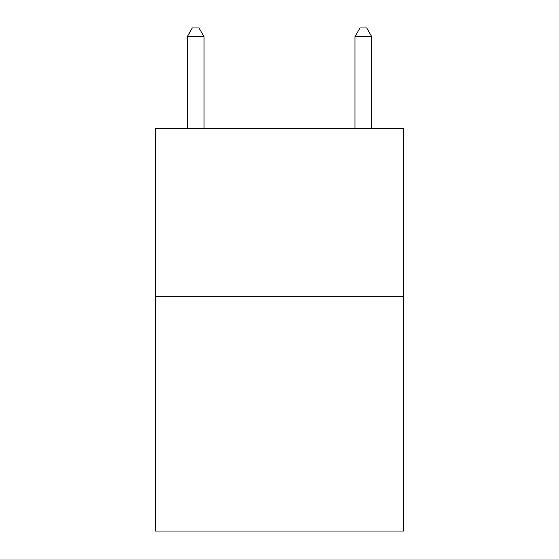 <?xml version="1.0" encoding="UTF-8"?>
<svg xmlns="http://www.w3.org/2000/svg" width="559" height="559" viewBox="0 0 559 559"><rect width="100%" height="100%" fill="white"/><g stroke="black" fill="none" stroke-linecap="round" stroke-linejoin="round"><path stroke-width="0.84" d="M403.598 296.27L403.598 531.05L155.402 531.05L155.402 128.57L403.598 128.57L403.598 296.27L155.402 296.27M204.035 128.57L204.035 36.67L187.265 36.67L187.265 128.57M187.265 36.67L192.296 27.95L199.004 27.95L204.035 36.67M371.735 128.57L371.735 36.67L354.965 36.67L354.965 128.57M354.965 36.67L359.996 27.95L366.704 27.95L371.735 36.67"/></g></svg>
